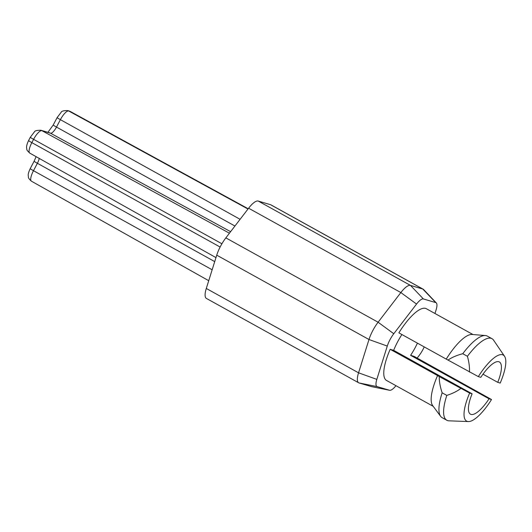 <?xml version="1.0" encoding="UTF-8"?>
<svg xmlns="http://www.w3.org/2000/svg" width="532" height="532" viewBox="0 0 532 532"><rect width="100%" height="100%" fill="white"/><g stroke="black" fill="none" stroke-linecap="round" stroke-linejoin="round"><path stroke-width="0.8" d="M358.681 382.794L206.436 298.445A19.584 5.972 -61 0 1 206.296 288.47L216.737 255.167A19.584 5.972 -61 0 1 225.847 237.877L248.61 208.212A19.584 5.972 -61 0 1 258.239 201.063L270.555 204.7A19.584 5.972 -61 0 1 270.928 204.853L423.179 289.202A19.584 5.972 119 0 0 422.807 289.049L410.485 285.411A19.584 5.972 119 0 0 400.855 292.56L378.099 322.226A19.584 5.972 119 0 0 368.989 339.516L358.548 372.812A19.584 5.972 119 0 0 358.681 382.794A19.584 5.972 119 0 0 359.06 382.954L371.376 386.584A19.584 5.972 119 0 0 371.549 386.631L389.637 390.288A13.985 4.269 119 0 0 395.968 385.693M434.957 313.488L436.107 309.837A13.985 4.269 119 0 0 436.333 302.961A13.985 4.269 119 0 0 435.735 302.588L423.419 298.957A13.985 4.269 119 0 0 416.543 304.065L393.78 333.73A13.985 4.269 119 0 0 387.276 346.079L376.829 379.382A13.985 4.269 119 0 0 377.201 386.624L389.517 390.255A13.985 4.269 119 0 0 389.637 390.288M417.168 358.076L419.149 355.482A13.985 4.269 119 0 0 424.223 346.904M482.983 374.169L497.739 382.342L500.206 383.067A37.765 11.518 119 0 0 504.542 356.274L493.61 340.207A46.623 14.224 119 0 0 491.98 338.685L487.319 336.098A46.623 14.224 119 0 0 485.397 335.539L472.044 334.475A41.031 12.515 119 0 0 446.242 359.1L398.86 332.852A41.031 12.515 -61 0 1 426.351 308.72L472.981 334.548M401.899 334.535A29.839 9.104 119 0 0 397.544 341.976A29.839 9.104 119 0 0 393.653 350.335L472.103 393.8A29.839 9.104 119 0 0 470.461 414.175A29.839 9.104 119 0 0 489.061 398.801L491.528 399.532A37.765 11.518 -61 0 1 468.366 421.57A37.765 11.518 -61 0 1 469.636 393.075L439.272 376.596C439.159 381.298 440.117 386.698 442.152 392.809L446.814 395.396C452.566 393.54 457.214 391.246 460.752 388.493M433.214 406.328L386.584 380.493A41.031 12.515 -61 0 1 390.175 349.311L393.653 350.335M417.427 343.14A29.839 9.104 119 0 1 415.392 347.236A29.839 9.104 119 0 1 410.604 355.336L414.076 356.36L491.528 399.532M504.542 356.274A37.765 11.518 119 0 0 478.321 376.609L446.242 359.1M478.321 376.609L480.788 377.341A29.839 9.104 119 0 1 499.382 361.973A29.839 9.104 119 0 1 497.739 382.342M468.366 421.57L448.948 420.819A46.623 14.224 -61 0 1 446.794 420.247A46.623 14.224 -61 0 1 446.814 395.396M446.794 420.247L442.132 417.667A46.623 14.224 -61 0 1 440.636 416.337A46.623 14.224 -61 0 1 442.152 392.809M440.636 416.337L432.656 405.577A41.031 12.515 -61 0 1 437.563 375.565L439.272 376.596M410.604 355.336L489.061 398.801M437.563 375.565L390.175 349.311M469.636 393.075L472.103 393.8M491.98 338.685A46.623 14.224 119 0 0 467.422 356.294L462.76 353.714C456.662 355.316 451.728 357.457 447.957 360.131M469.437 372.034C469.736 367.492 469.064 362.245 467.422 356.294M485.397 335.539A46.623 14.224 119 0 0 462.76 353.714M436.333 302.961L423.638 289.561A19.584 5.972 119 0 0 423.179 289.202M389.517 390.255L371.376 386.584M376.829 379.382L358.548 372.812L206.296 288.464M387.276 346.079L368.989 339.516L216.737 255.167M377.201 386.624L359.06 382.954M225.847 237.877L378.099 322.226L393.78 333.73M416.543 304.065L400.855 292.56L248.61 208.212M258.239 201.063L410.485 285.411L423.419 298.957M435.735 302.588L422.807 289.042L270.555 204.7M212.155 269.777L33.483 170.699L37.386 163.291A7.741 2.361 119 0 0 39.228 158.423M208.73 280.697L31.454 181.206A10.913 3.332 -61 0 1 33.483 170.699A5.593 0.359 27.8 0 1 30.231 168.597L34.134 161.189A5.593 0.359 27.8 0 0 37.386 163.291L214.715 261.618M220.122 247.034L31.847 142.636A5.593 0.359 27.8 0 1 28.595 140.534C25.676 146.706 26.74 148.268 26.826 149.199C26.534 149.725 27.524 151.035 29.812 153.136A10.913 3.332 -61 0 1 31.847 142.636L33.583 139.344A10.913 3.332 -61 0 1 41.922 130.673L50.567 133.219A7.741 2.361 119 0 0 56.485 127.075L60.389 119.667A10.913 3.332 -61 0 1 68.728 110.995L70.124 111.407A10.913 3.332 -61 0 1 70.33 111.494L248.191 208.757M28.595 140.534L30.331 137.236A5.593 0.359 27.8 0 0 33.583 139.344L221.911 243.769M30.331 137.236L34.407 131.903C34.753 130.792 36.921 130.247 40.924 130.26A5.593 5.313 106.4 0 1 41.922 130.673L229.432 233.215M40.924 130.26L49.569 132.807A5.593 5.313 106.4 0 1 50.567 133.219L230.609 231.679M47.927 132.322L53.233 124.973A5.593 0.359 27.8 0 0 56.485 127.075L234.938 226.027M53.233 124.973L57.137 117.565A5.593 0.359 27.8 0 0 60.389 119.667L240.092 219.31M57.137 117.565L61.213 112.225C61.559 111.121 63.734 110.57 67.73 110.583A5.593 5.313 106.4 0 1 68.728 110.995L247.985 209.023M67.73 110.583L69.127 110.995A5.593 5.313 106.4 0 1 70.124 111.407L248.171 208.777M31.454 181.206C27.172 177.409 28.794 177.09 28.236 175.627C28.01 174.283 28.675 171.942 30.231 168.597M69.127 110.995L70.33 111.494M29.812 153.136L215.972 257.614M34.134 161.189L36.116 156.674"/></g></svg>
